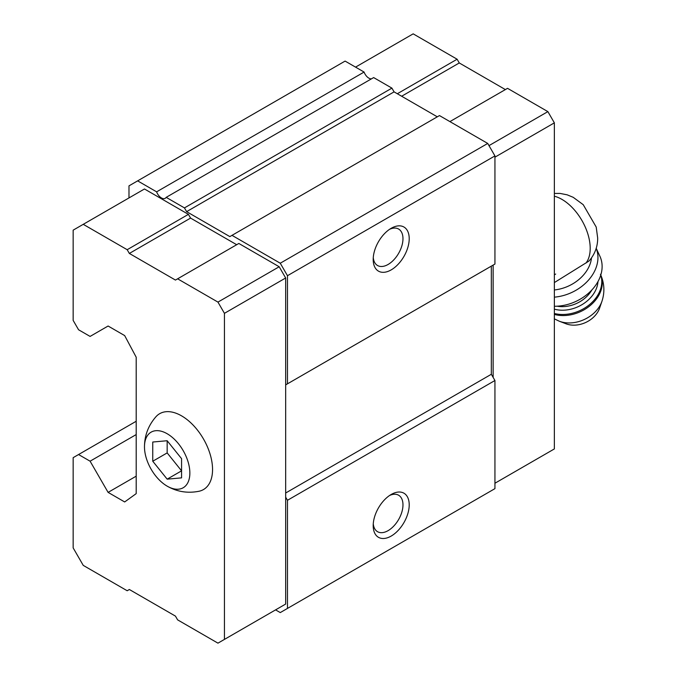 <?xml version="1.0" encoding="UTF-8"?>
<svg xmlns="http://www.w3.org/2000/svg" width="677" height="677" viewBox="0 0 677 677"><rect width="100%" height="100%" fill="white"/><g stroke="black" fill="none" stroke-linecap="round" stroke-linejoin="round"><path stroke-width="1.02" d="M181.571 477.869L181.571 458.659L167.168 440.735L152.757 442.022L152.757 461.232L167.168 479.155L181.571 477.869M189.856 473.045A32.09 18.524 -120 0 0 167.016 433.652A32.09 18.524 -120 0 0 144.48 447.201A32.09 18.524 -120 0 0 166.855 485.968A32.09 18.524 -120 0 0 189.856 473.045M554.361 282.571L588.846 261.127M275.581 609.875L280.261 612.583L494.938 488.642L494.938 380.508L491.333 374.271L491.333 266.129L493.135 265.096L493.135 377.385M236.679 244.71L190.575 218.096L188.418 214.355L144.472 188.985L73.158 230.155L73.158 320.407L78.566 329.767L90.092 336.418L108.1 326.018L124.67 335.589L136.195 357.211L136.195 493.635L124.67 501.953L108.1 492.382L136.195 476.168M108.1 492.382L90.092 461.189L78.566 454.538L73.158 457.66L73.158 547.905L83.246 565.38L127.183 590.75L129.349 589.498L175.453 616.112L177.611 619.861L217.952 643.15L224.434 639.41L224.434 313.333L285.669 277.985L279.186 266.755L238.846 243.466L175.453 280.066L129.349 253.443L190.575 218.096M285.669 277.985L285.669 384.875L287.471 383.834L287.471 275.7L280.261 263.218L231.999 235.351L229.841 236.603L186.615 211.647L184.457 207.907L166.187 197.354L373.645 77.576L391.924 88.128L184.457 207.907M128.985 197.921L128.985 185.862L137.634 180.869L156.624 191.836A7.642 4.409 -120 0 0 165.222 198.302A7.642 4.409 -120 0 0 166.187 197.354M287.471 608.42L287.471 500.286L285.669 497.163L285.669 384.875L491.333 266.129M279.186 607.802L285.669 604.053L285.669 497.163M156.624 191.836L364.091 72.058A7.642 4.409 -120 0 0 371.394 78.879M364.091 72.058L345.101 61.091L137.634 180.869M90.092 461.189L136.195 434.575M78.566 454.538L136.195 421.263M391.204 536.057A25.472 14.708 -60 0 1 373.196 525.657A25.472 14.708 -60 0 1 391.204 494.464A25.472 14.708 -60 0 1 409.213 504.864A25.472 14.708 -60 0 1 391.204 536.057M287.471 500.286L494.938 380.508M285.669 493.008L491.333 374.271M287.471 383.834L494.938 264.055L494.938 155.913L487.728 143.439L439.466 115.572L231.999 235.351M391.204 269.878A25.472 14.708 -60 0 1 373.196 259.477A25.472 14.708 -60 0 1 391.204 228.284A25.472 14.708 -60 0 1 409.213 238.685A25.472 14.708 -60 0 1 391.204 269.878M287.471 275.7L494.938 155.913M280.261 263.218L487.728 143.439M437.308 116.825L394.082 91.869L391.924 88.128M186.615 211.647L394.082 91.869M389.571 229.317A21.055 12.161 -60 0 1 398.609 229.046A21.055 12.161 -60 0 1 401.842 245.912A21.055 12.161 -60 0 1 388.082 264.47A21.055 12.161 -60 0 1 377.554 265.511A21.055 12.161 -60 0 1 373.264 257.548M389.571 495.496A21.055 12.161 -60 0 1 398.609 495.226A21.055 12.161 -60 0 1 401.842 512.1A21.055 12.161 -60 0 1 388.082 530.65A21.055 12.161 -60 0 1 377.554 531.699A21.055 12.161 -60 0 1 373.264 523.727M224.434 313.333L217.952 302.103L279.186 266.755M217.952 302.103L177.611 278.814M129.349 253.443L127.183 249.703L188.418 214.355M127.183 249.703L83.246 224.332M224.434 639.41L285.669 604.053M166.855 485.968C176.875 491.781 187.639 493.533 199.131 491.231A43.81 25.294 -120 0 0 212.553 469.508A43.81 25.294 -120 0 0 190.77 422.778A43.81 25.294 -120 0 0 156.057 416.617C148.314 425.418 144.455 435.616 144.48 447.201M494.938 483.234L554.361 448.927L554.361 122.85L494.938 157.166M554.361 122.85L547.879 111.62L488.989 145.623M547.879 111.62L507.538 88.332L449.909 121.606M505.38 89.584L459.277 62.961L401.647 96.236M459.277 62.961L457.119 59.221L397.323 93.739M457.119 59.221L413.173 33.85L355.543 67.125M555.682 274.058L554.361 274.82M554.361 289.968A35.653 26.995 -25 0 0 591.503 257.954M601.946 301.29A29.179 22.087 -25 0 1 559.261 321.203L566.048 323.801A22.925 17.357 -25 0 0 599.585 308.153L601.946 301.29C604.942 292.134 604.443 283.13 600.448 274.261M554.361 306.258A40.747 30.846 -25 0 0 592.24 289.544A40.747 30.846 -25 0 0 599.881 256.185L596.2 248.29M554.361 297.152A40.747 30.846 -25 0 0 596.183 248.332M167.168 440.735L167.168 452.913L181.571 470.837L167.168 479.155M152.757 461.232L167.168 452.913M586.011 263.04A39.985 23.086 -120 0 0 590.2 248.357A39.985 23.086 -120 0 0 554.361 196.203M554.361 314.424A33.622 25.447 -25 0 0 590.462 305.327A33.622 25.447 -25 0 0 600.778 275.023M554.361 313.476A33.622 25.447 -25 0 0 589.54 304.599A33.622 25.447 -25 0 0 600.736 275.167M554.361 309.161A30.567 23.136 -25 0 0 597.969 281.59M557.053 306.19A28.019 21.207 -25 0 0 591.859 289.951M554.361 193.444L560.099 193.427L567.165 194.824L573.199 197.312L583.227 204.682L596.209 227.057L597.664 237.957C597.774 243.644 596.395 252.749 588.872 261.153M559.261 321.203L554.243 318.808"/></g></svg>
